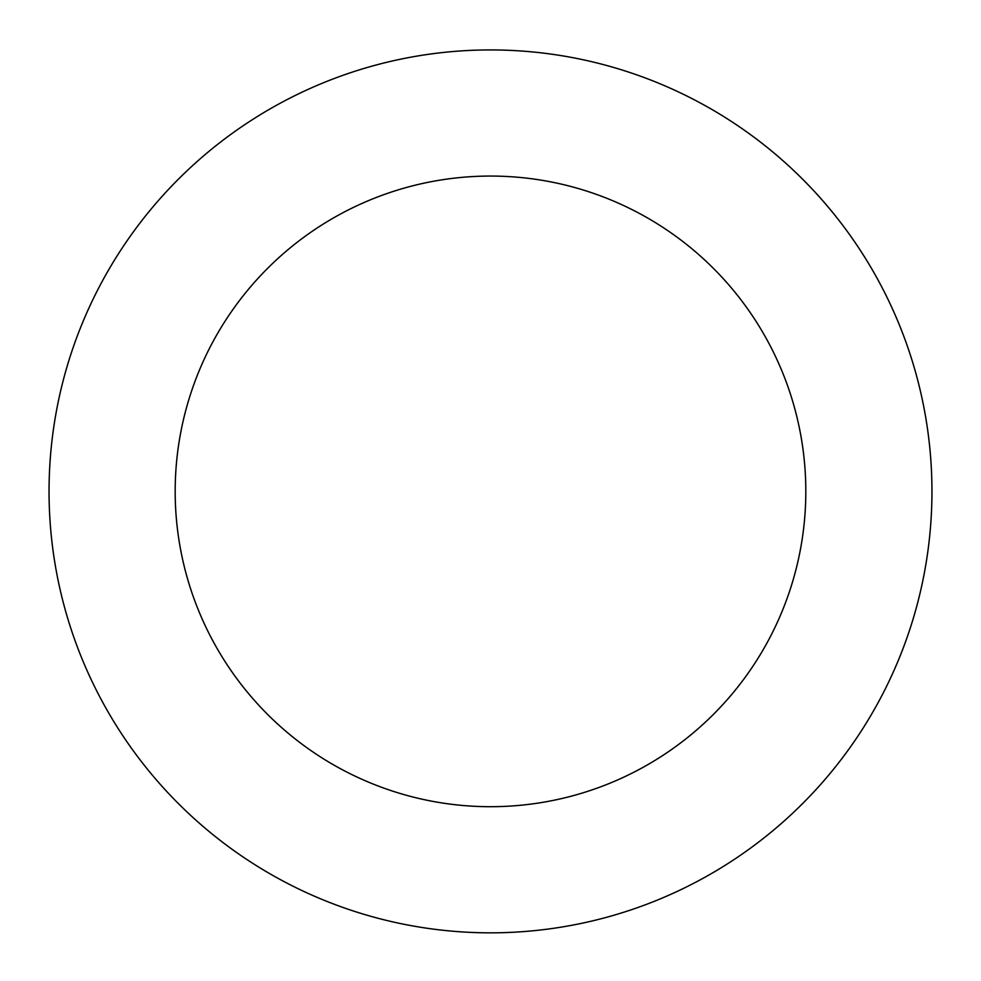 <?xml version="1.0" encoding="UTF-8"?>
<svg xmlns="http://www.w3.org/2000/svg" width="981" height="981" viewBox="0 0 981 981"><rect width="100%" height="100%" fill="white"/><g stroke="black" fill="none" stroke-linecap="round" stroke-linejoin="round"><path stroke-width="1.47" d="M175.182 491.383A315.318 315.318 0 0 0 648.159 764.457A315.318 315.318 0 0 0 648.159 218.309A315.318 315.318 0 0 0 175.182 491.383M49.05 491.383A441.45 441.45 0 0 0 711.225 873.691A441.45 441.45 0 0 0 711.225 109.075A441.45 441.45 0 0 0 49.05 491.383"/></g></svg>

